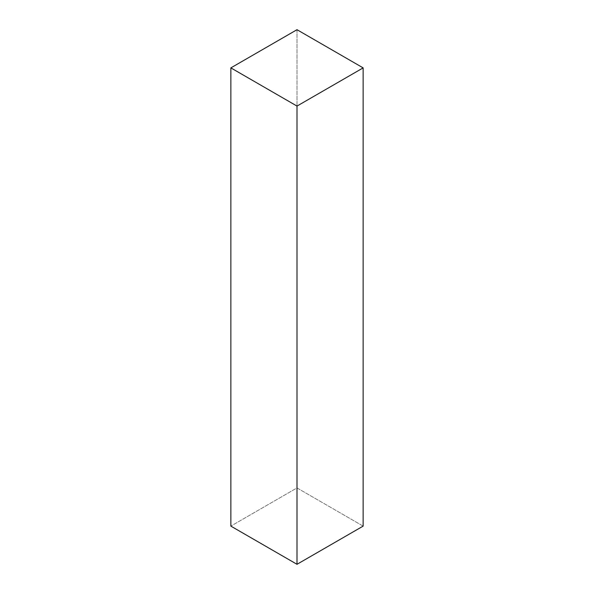 <?xml version="1.0" encoding="UTF-8"?>
<svg xmlns="http://www.w3.org/2000/svg" width="594" height="594" viewBox="0 0 594 594"><rect width="100%" height="100%" fill="white"/><g stroke="black" fill="none" stroke-linecap="round" stroke-linejoin="round"><path stroke-width="0.45" stroke-dasharray="2.97 2.23" d="M363.142 526.113L297 487.926L230.858 526.113L297 487.926L363.142 526.113M297 29.7L297 487.926L297 29.7"/><path stroke-width="0.89" d="M297 29.7L363.142 67.887L297 106.074L230.858 67.887L297 29.7L363.142 67.887L363.142 526.113L363.142 67.887L297 106.074L297 564.3L230.858 526.113L230.858 67.887L297 106.074L297 564.3L363.142 526.113L297 564.3L230.858 526.113L230.858 67.887L297 29.7"/></g></svg>
